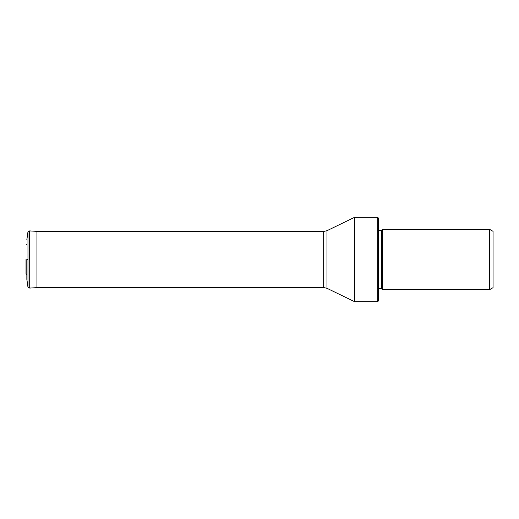 <?xml version="1.0" encoding="UTF-8"?>
<svg xmlns="http://www.w3.org/2000/svg" width="519" height="519" viewBox="0 0 519 519"><rect width="100%" height="100%" fill="white"/><g stroke="black" fill="none" stroke-linecap="round" stroke-linejoin="round"><path stroke-width="0.78" d="M27.968 259.5L27.968 231.785L27.968 287.215L27.968 259.5L26.845 259.5L26.845 279.41L26.845 259.5M489.67 289.608L493.05 287.662L493.05 231.338L489.67 229.392L382.412 229.392L382.412 289.608L489.67 289.608L489.67 229.392M382.412 229.392L381.686 230.112L381.686 288.888L382.412 289.608M381.686 288.888A0.759 0.759 0 0 0 381.147 288.661L381.147 230.339A0.759 0.759 0 0 0 381.686 230.112M378.617 230.339L381.147 230.339M378.617 288.661L381.147 288.661M377.67 301.656L378.617 300.709L378.617 218.291L377.67 217.344L354.529 217.344L354.529 301.656L377.67 301.656L377.67 217.344M29.116 259.5L29.116 230.897L29.116 259.5M26.021 259.5L26.021 273.902L26.021 259.5M29.817 288.077L29.817 230.923L36.94 231.37L36.94 287.63L29.706 288.084L29.706 230.916L27.968 231.785L26.845 239.59M354.529 217.344L326.976 230.702L326.976 288.298L354.529 301.656M326.976 288.298L323.668 287.539L323.668 231.461L36.94 231.461M29.706 288.084L27.968 287.215L26.845 279.41M26.553 274.811L26.021 273.902M26.021 245.098L26.553 244.19M36.94 231.37L38.121 231.461M326.976 230.702L323.668 231.461M323.668 287.539L36.94 287.539"/></g></svg>
